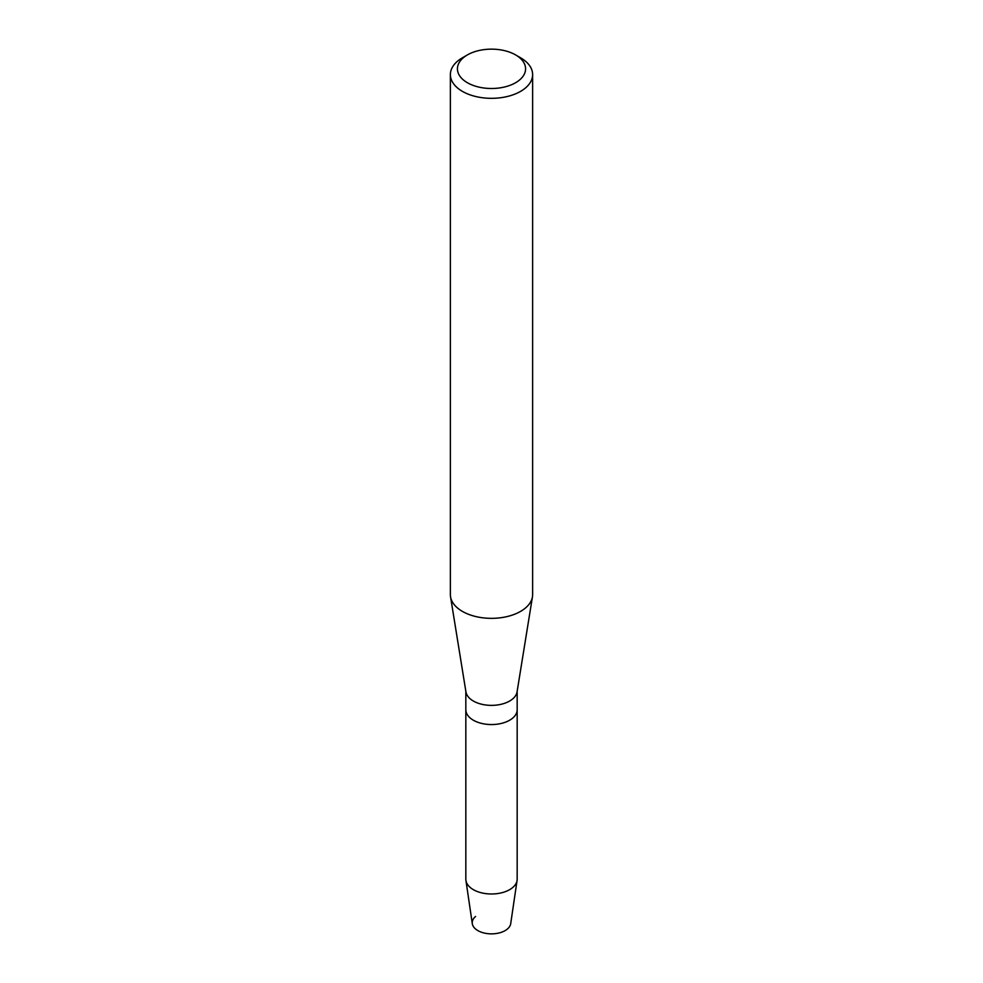 <?xml version="1.0" encoding="UTF-8"?>
<svg xmlns="http://www.w3.org/2000/svg" width="983" height="983" viewBox="0 0 983 983"><rect width="100%" height="100%" fill="white"/><g stroke="black" fill="none" stroke-linecap="round" stroke-linejoin="round"><path stroke-width="1.47" d="M517.169 691.246L517.169 709.738A25.669 14.819 180 0 1 509.649 720.22A25.669 14.819 180 0 0 517.169 709.738L517.169 879.183A25.669 14.819 180 0 1 517.07 880.436L510.705 923.676A19.267 11.12 180 0 1 505.127 930.606A19.267 11.12 180 0 1 479.2 931.306A19.267 11.12 180 0 1 475.588 916.463M515.596 54.913L520.585 57.788A41.126 23.739 180 0 1 532.626 74.585L532.626 594.604A41.126 23.739 180 0 1 532.454 596.816L517.058 691.921A25.669 14.819 180 0 1 509.649 701.026A25.669 14.819 180 0 1 482.788 704.492A25.669 14.819 180 0 1 465.942 691.921L450.546 596.816A41.126 23.739 180 0 1 450.374 594.604L450.374 74.585A41.126 23.739 180 0 1 462.415 57.788L467.404 54.913A34.073 19.672 180 0 1 515.596 54.913A34.073 19.672 180 0 1 515.596 82.732A34.073 19.672 180 0 1 467.404 82.732A34.073 19.672 180 0 1 467.404 54.913L462.415 57.788M517.07 880.436A25.669 14.819 180 0 1 509.649 889.652A25.669 14.819 180 0 1 482.69 893.092A25.669 14.819 180 0 1 465.93 880.436A25.669 14.819 180 0 1 465.831 879.183L465.831 709.738A25.669 14.819 180 0 0 481.682 723.427A25.669 14.819 180 0 0 509.649 720.22A25.669 14.819 180 0 1 481.682 723.427A25.669 14.819 180 0 1 465.831 709.738L465.831 691.246M532.454 596.816A41.126 23.739 180 0 1 520.585 611.389A41.126 23.739 180 0 1 477.554 616.943A41.126 23.739 180 0 1 450.546 596.816M532.626 74.585A41.126 23.739 180 0 1 520.585 91.37A41.126 23.739 180 0 1 475.76 96.518A41.126 23.739 180 0 1 450.374 74.585M505.127 930.606A19.267 11.12 180 0 1 484.889 933.186A19.267 11.12 180 0 1 472.295 923.676L465.93 880.436"/></g></svg>
